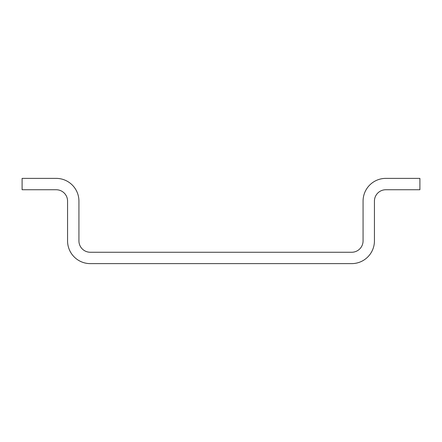 <?xml version="1.0" encoding="UTF-8"?>
<svg xmlns="http://www.w3.org/2000/svg" width="442" height="442" viewBox="0 0 442 442"><rect width="100%" height="100%" fill="white"/><g stroke="black" fill="none" stroke-linecap="round" stroke-linejoin="round"><path stroke-width="0.66" d="M351.705 252.255L90.295 252.255A11.365 11.365 0 0 1 78.93 240.89L78.93 201.11A22.73 22.73 0 0 0 56.195 178.38L22.1 178.38L22.1 189.745L56.195 189.745A11.365 11.365 0 0 1 67.565 201.11L67.565 240.89A22.73 22.73 0 0 0 90.295 263.62L351.705 263.62A22.73 22.73 0 0 0 374.435 240.89L374.435 201.11A11.365 11.365 0 0 1 385.805 189.745L419.9 189.745L419.9 178.38L385.805 178.38A22.73 22.73 0 0 0 363.07 201.11L363.07 240.89A11.365 11.365 0 0 1 351.705 252.255"/></g></svg>
